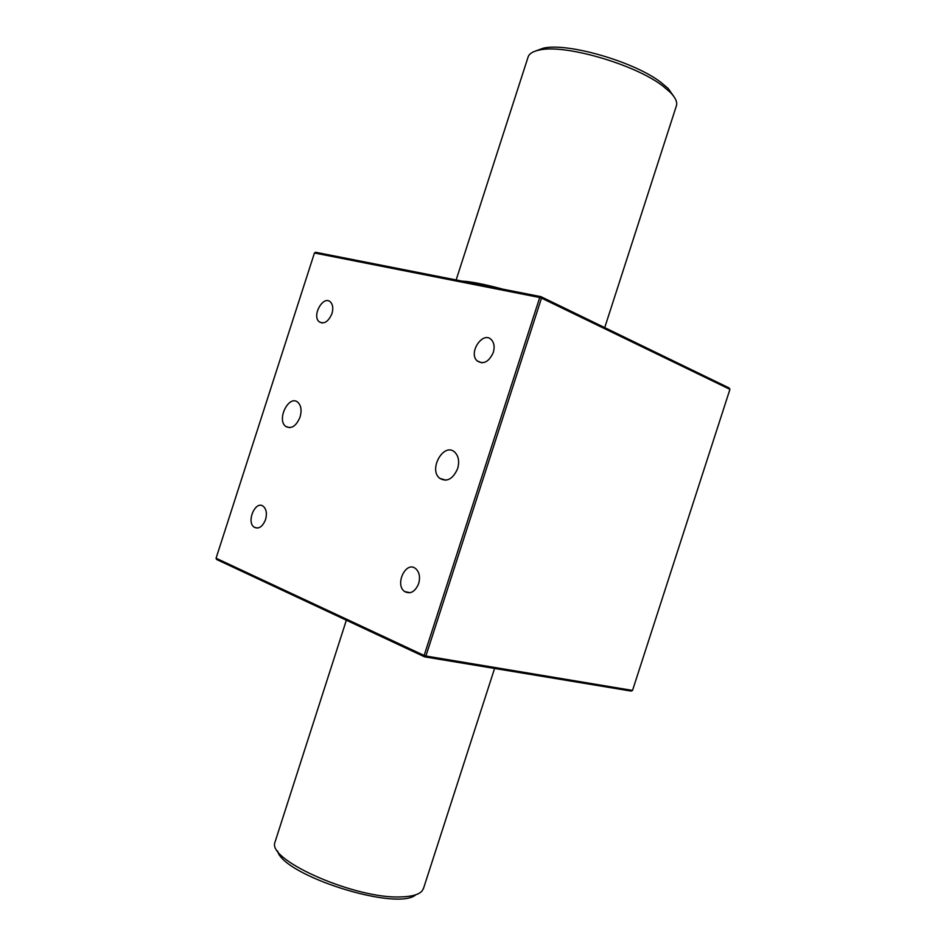 <?xml version="1.0" encoding="UTF-8"?>
<svg xmlns="http://www.w3.org/2000/svg" width="946" height="946" viewBox="0 0 946 946"><rect width="100%" height="100%" fill="white"/><g stroke="black" fill="none" stroke-linecap="round" stroke-linejoin="round"><path stroke-width="1.42" d="M673.919 96.598L668.207 88.522L661.136 82.527C634.636 61.809 567.34 42.31 543.3 48.187L535.495 51.037M676.26 106.212L676.508 105.455C677.407 101.837 675.29 97.426 670.158 92.223L662.768 85.968C635.085 64.387 564.502 43.918 539.504 50.02C532.716 51.368 528.873 53.863 527.951 57.481L456.149 279.957M502.834 289.157C484.139 284.167 470.552 281.494 462.086 281.128M346.354 620.209L274.636 843.276C269.917 861.57 356.713 899.149 400.773 896.914C411.747 896.631 418.865 894.632 422.117 890.907L423.619 888.069M371.175 631.833L362.791 627.908M277.533 850.927C282.889 875.558 397.225 911.719 415.85 894.739M418.664 583.611C415.14 591.794 410.481 594.443 404.687 591.569C394.411 584.782 405.881 560.529 415.601 568.57C419.397 572.023 420.414 577.036 418.664 583.611M331.963 313.599C328.392 321.758 324.111 324.478 319.145 321.782C311.53 315.657 323.414 294.833 330.473 301.999C332.909 304.636 333.406 308.491 331.963 313.599M265.542 519.602C262.586 526.768 258.826 529.311 254.261 527.253C245.984 522.133 255.408 500.067 263.248 506.287C266.405 509.114 267.162 513.548 265.542 519.602M314.45 252.984L216.066 558.223L424.139 655.46L539.728 297.517L314.45 252.984L315.621 252.275L540.946 296.666L729.141 387.978L729.934 389.35L541.502 298.108L425.913 656.016L632.531 690.426L729.934 389.35M632.531 690.426L631.077 691.077L424.636 656.855L216.61 559.476L216.066 558.223M300.071 417.056C296.204 426.149 291.427 429.283 285.751 426.445C276.279 419.728 288.968 394.293 297.848 402.298C301.159 405.55 301.892 410.469 300.071 417.056M457.639 468.625C452.921 479.137 446.938 482.365 439.677 478.298C428.1 469.322 444.005 441.758 454.813 452.223C458.633 456.161 459.579 461.624 457.639 468.625M493.292 352.48C488.846 361.999 483.453 364.801 477.091 360.864C467.974 352.645 483.099 330.426 491.494 339.815C494.214 342.949 494.805 347.17 493.292 352.48M425.913 656.016L424.636 656.855L424.139 655.46L425.913 656.016M541.502 298.108L539.728 297.517L540.946 296.666L541.502 298.108M604.719 327.612L676.508 105.455M543.3 48.187L539.504 50.02M668.207 88.522L670.158 92.223M423.37 888.838L494.581 668.444M410.126 592.728L404.687 591.569M322.326 323.024L319.145 321.782M257.726 528.069L254.261 527.253M481.928 362.85L477.091 360.864M445.909 480.213L439.677 478.298M289.748 427.687L285.751 426.445"/></g></svg>

